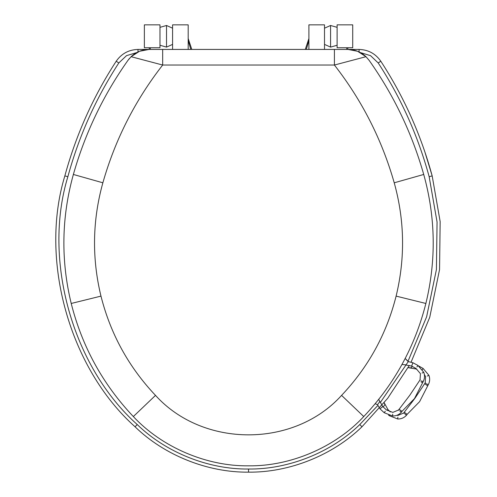 <?xml version="1.0" encoding="UTF-8"?>
<svg xmlns="http://www.w3.org/2000/svg" width="497" height="497" viewBox="0 0 497 497"><rect width="100%" height="100%" fill="white"/><g stroke="black" fill="none" stroke-linecap="round" stroke-linejoin="round"><path stroke-width="0.75" d="M384.616 405.049L384.908 404.639M383.199 407.037L384.939 404.589L384.113 402.818M387.008 410.317L387.933 409.559L384.169 402.744M387.418 409.982L387.107 410.23M388.561 415.138L389.337 415.722L389.542 415.455M389.337 415.722L397.768 419.002L397.861 417.188C397.985 414.865 397.985 414.865 397.861 417.188M397.768 419.002C401.228 419.052 404.136 417.803 406.49 415.262L405.067 414.119C403.253 412.659 403.253 412.659 405.067 414.119L405.173 414.206M424.37 374.514L425.606 376.695L425.19 382.901L414.914 398.296L403.688 413.013L404.396 413.579M406.49 415.262L407.155 414.33L405.682 413.28C403.781 411.92 403.781 411.92 405.676 413.274M418.878 366.084L423.096 368.445L428.936 375.353C430.104 378.615 429.868 381.771 428.228 384.821L419.611 401.651L407.155 414.33M427.563 385.753L426.091 384.697C424.189 383.342 424.189 383.342 426.084 384.697L426.091 384.697M408.105 367.575L411.137 367.904L412.249 366.345M423.096 368.445L422.077 369.954L423.096 368.445M428.936 375.353L427.246 376.036C425.09 376.906 425.09 376.906 427.246 376.036M428.228 384.821L426.793 383.914M426.687 383.846C424.718 382.603 424.718 382.603 426.687 383.846M425.55 383.131L425.954 383.386M378.621 403.216L378.863 402.874M379.031 402.645L379.254 402.322M375.223 403.682L377.527 404.751L379.789 401.582L378.745 399.352M377.527 404.751L380 408.82L382.771 406.552L380 408.82L384.187 412.715L385.287 411.261C386.685 409.404 386.685 409.404 385.287 411.261M382.268 406.968L381.957 407.217M381.851 407.304L381.491 407.596M384.187 412.715L392.611 415.995L392.711 414.175C392.835 411.851 392.835 411.851 392.711 414.175M392.611 415.995C396.078 416.039 398.985 414.79 401.34 412.249L399.917 411.112C398.103 409.652 398.103 409.652 399.917 411.112C398.103 409.652 398.103 409.652 399.917 411.112L400.017 411.193M405.906 364.997L411.653 366.103L415.933 368.407L420.456 373.682L420.04 379.888L409.764 395.289L398.538 410L398.874 410.267M401.34 412.249L402.005 411.323L400.526 410.267C398.631 408.913 398.625 408.913 400.526 410.267M401.992 364.463L405.987 364.891L408.329 361.611L412.901 362.742L417.946 365.438L423.779 372.34C424.947 375.602 424.718 378.757 423.077 381.808L414.461 398.637L402.005 411.323M422.413 382.74L420.934 381.684C419.033 380.329 419.033 380.329 420.934 381.684M412.901 362.742L411.659 366.096L412.901 362.742M411.883 365.481L412.019 365.109M412.069 364.984L412.23 364.549M417.946 365.438L416.927 366.948C415.622 368.873 415.622 368.873 416.927 366.948C415.622 368.873 415.622 368.873 416.927 366.948M423.779 372.34L422.164 372.992M422.096 373.023C419.934 373.893 419.934 373.893 422.096 373.023M423.077 381.808L421.642 380.901M421.537 380.832C419.561 379.59 419.561 379.59 421.537 380.832C419.561 379.59 419.561 379.59 421.537 380.832M420.04 379.888L420.4 380.118M408.248 361.717L405.173 358.511M191.805 49.427L188.189 38.549M149.342 47.743L149.193 49.427M347.894 49.427L347.745 47.743M308.898 38.549L305.282 49.427M324.51 47.203L324.51 49.427M308.898 49.427L308.898 47.203M337.109 45.252L330.567 47.109L330.567 25.484L324.51 28.199L324.51 47.743L324.51 24.85L308.898 24.85L308.898 47.743M352.721 24.85L352.721 47.743L337.109 47.743L337.109 24.85L352.721 24.85M172.583 49.427L172.583 47.203M188.189 47.203L188.189 49.427M172.583 44.395L166.52 47.109L166.52 25.484L172.583 28.199L172.583 47.743L172.583 24.85L188.189 24.85L188.189 47.743M144.372 24.85L144.372 47.743L159.978 47.743L159.978 24.85L144.372 24.85M424.836 151.809L432.173 175.895C421.058 134.985 403.937 96.766 380.814 61.237C375.546 53.676 368.302 49.737 359.089 49.427L347.987 49.427M149.1 49.427L138.004 49.427C128.76 49.712 121.492 53.651 116.205 61.237C93.101 96.772 75.985 134.991 64.852 175.895C39.207 259.906 69.543 368.296 135.066 426.799C164.339 455.289 207.696 472.622 248.543 472.15C289.372 472.622 332.71 455.289 361.959 426.799L387.629 398.383L409.311 365.425M411.075 362.17L429.743 317.291L439.553 269.567L440.156 221.606L432.173 175.895L429.159 176.708L437.062 222.022L436.416 269.567L426.606 316.856L408.006 361.288M363.754 416.554L341.582 395.382C294.062 448.008 203.024 448.008 155.505 395.382C128.692 367.034 110.514 333.947 100.972 296.113C91.79 258.179 92.423 220.407 102.86 182.797C115.155 139.663 135.097 100.406 162.674 65.039L131.102 56.695L139.495 51.278L149.131 49.427L162.674 49.427L149.131 49.427C142.142 49.551 136.135 51.974 131.102 56.695L127.922 60.392C103.246 95.306 85.062 133.333 73.37 174.459C61.479 217.276 60.764 260.279 71.214 303.468C82.086 346.564 102.792 384.262 133.339 416.554C161.867 447.263 206.628 466.41 248.543 465.832C290.459 466.41 335.22 447.263 363.754 416.554C394.295 384.262 415.001 346.564 425.873 303.468C436.329 260.279 435.608 217.276 423.724 174.459L394.227 182.797C381.932 139.663 361.99 100.406 334.413 65.039L334.413 49.427L162.674 49.427L162.674 65.039L334.413 65.039L365.985 56.695C360.952 51.974 354.945 49.551 347.962 49.427L334.413 49.427L347.962 49.427L357.591 51.278L365.985 56.695L369.165 60.392L366.009 56.72M129.512 58.36L127.922 60.392M423.724 174.459C412.032 133.333 393.848 95.306 369.165 60.392M150.237 49.427L150.392 47.743M188.189 40.53L190.767 49.427M306.326 49.427L308.898 40.53M346.695 47.743L346.85 49.427M377.801 405.527L359.803 424.537C331.114 452.487 288.595 469.491 248.543 469.031C208.473 469.491 165.936 452.487 137.215 424.537C72.494 366.755 42.537 259.689 67.865 176.708C78.911 136.128 95.896 98.207 118.82 62.945L126.499 55.652L136.712 52.589M405.974 365.003L380.311 402.533M360.387 52.589L370.557 55.67L378.198 62.945C401.141 98.195 418.126 136.116 429.159 176.708M359.089 49.824L359.082 51.93M248.543 469.031L248.543 472.15M361.959 426.799L359.803 424.537M137.215 424.537L135.066 426.799M67.865 176.708L64.852 175.895M380.814 61.237L378.198 62.945M118.82 62.945L116.205 61.237M138.004 51.93L138.004 49.427M102.86 182.797L73.37 174.459M155.505 395.382L133.339 416.554M100.972 296.113L71.214 303.468M425.873 303.468L396.115 296.113C386.573 333.947 368.395 367.034 341.582 395.382M394.227 182.797C404.664 220.407 405.297 258.179 396.115 296.113M390.307 411.938L387.933 409.559M403.688 413.013L397.954 415.424L396.91 415.293M408.074 367.637L416.809 369.116M379.863 401.47L382.777 406.546L386.349 409.851L392.804 412.411L398.538 410M408.329 361.611L405.185 358.48M330.567 25.484L337.109 27.341M330.567 47.109L324.51 44.395M324.51 47.743L324.51 45.854M166.52 25.484L159.978 27.341M166.52 47.109L159.978 45.252"/></g></svg>
